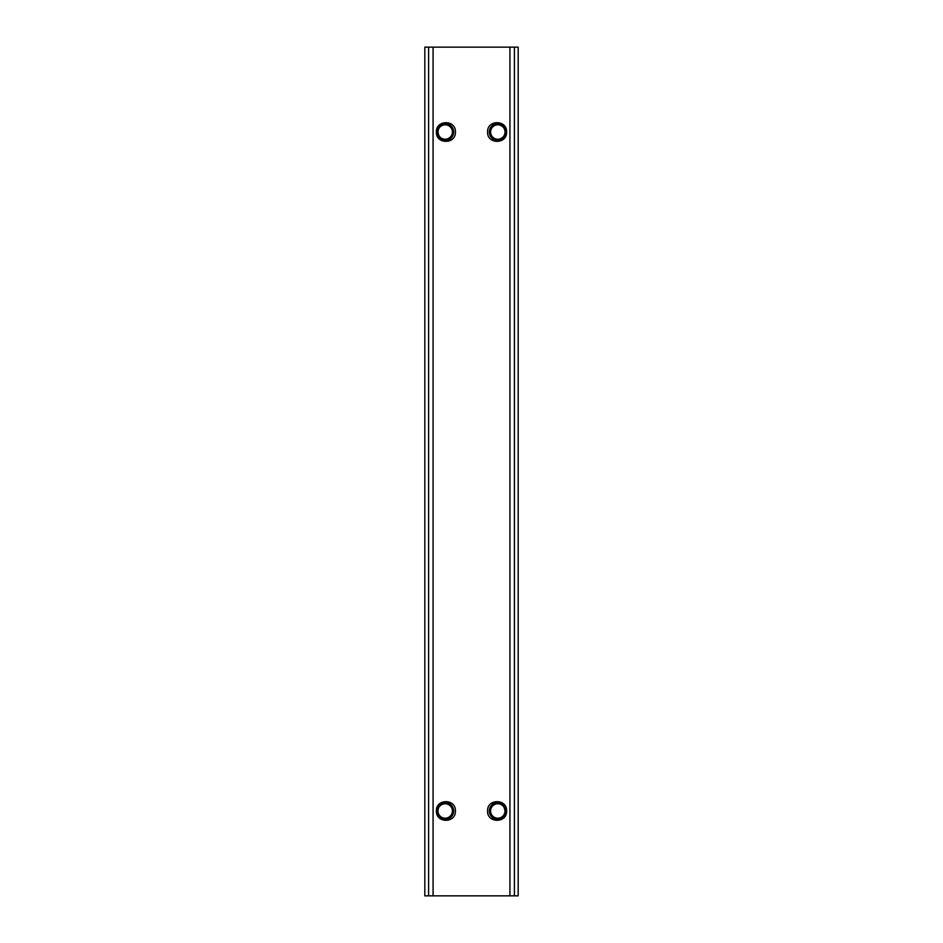 <?xml version="1.0" encoding="UTF-8"?>
<svg xmlns="http://www.w3.org/2000/svg" width="943" height="943" viewBox="0 0 943 943"><rect width="100%" height="100%" fill="white"/><g stroke="black" fill="none" stroke-linecap="round" stroke-linejoin="round"><path stroke-width="1.41" d="M428.605 47.15L518.178 47.15L424.821 47.15L424.821 895.85L428.605 895.85L424.821 895.85L424.821 47.15L428.605 47.15L428.605 895.85L428.605 47.15M433.073 895.85L428.605 895.85L433.073 895.85L433.073 47.15L433.073 895.85L509.927 895.85L433.073 895.85M455.422 810.98C455.988 823.345 435.89 823.451 436.397 810.98C435.796 798.638 455.976 798.509 455.422 810.98C455.976 798.509 435.796 798.638 436.397 810.98C435.89 823.451 455.988 823.345 455.422 810.98M506.603 810.98C507.204 823.333 487.012 823.428 487.578 810.98C487.024 798.556 507.169 798.568 506.603 810.98C507.169 798.568 487.024 798.556 487.578 810.98C487.012 823.428 507.204 823.333 506.603 810.98M455.422 132.02C455.988 144.385 435.89 144.491 436.397 132.02C435.796 119.678 455.976 119.549 455.422 132.02C455.976 119.549 435.796 119.678 436.397 132.02C435.89 144.491 455.988 144.385 455.422 132.02M506.603 132.02C507.204 144.373 487.012 144.468 487.578 132.02C487.024 119.596 507.169 119.608 506.603 132.02C507.169 119.608 487.024 119.596 487.578 132.02C487.012 144.468 507.204 144.373 506.603 132.02M514.395 895.85L509.927 895.85L509.927 47.15L509.927 895.85L514.395 895.85L514.395 47.15L514.395 895.85L518.178 895.85L514.395 895.85M438.082 809.742L438.365 808.646M438.177 812.677L438.024 811.84M438.082 130.782L438.365 129.686M438.766 135.309L437.976 132.02A7.214 7.214 0 0 1 445.19 124.806A7.214 7.214 0 0 1 452.404 132.02A7.214 7.214 0 0 1 445.19 139.234A7.214 7.214 0 0 1 437.976 132.02M452.404 810.98A7.214 7.214 0 0 0 445.19 803.766A7.214 7.214 0 0 0 437.976 810.98A7.214 7.214 0 0 0 445.19 818.194A7.214 7.214 0 0 0 452.404 810.98M490.596 132.02A7.214 7.214 0 0 1 497.81 124.806A7.214 7.214 0 0 1 505.024 132.02A7.214 7.214 0 0 1 497.81 139.234A7.214 7.214 0 0 1 490.596 132.02M490.596 810.98A7.214 7.214 0 0 1 497.81 803.766A7.214 7.214 0 0 1 505.024 810.98A7.214 7.214 0 0 1 497.81 818.194A7.214 7.214 0 0 1 490.596 810.98M504.234 807.691L505.024 810.98M504.564 129.497L504.776 130.134M504.823 130.311L504.976 131.16M504.918 812.218L504.635 813.314M436.703 810.98A8.487 8.487 0 0 1 445.19 802.493A8.487 8.487 0 0 1 453.677 810.98A8.487 8.487 0 0 1 445.19 819.467A8.487 8.487 0 0 1 436.703 810.98M489.323 810.98A8.487 8.487 0 0 1 497.81 802.493A8.487 8.487 0 0 1 506.297 810.98A8.487 8.487 0 0 1 497.81 819.467A8.487 8.487 0 0 1 489.323 810.98M436.703 132.02A8.487 8.487 0 0 1 445.19 123.533A8.487 8.487 0 0 1 453.677 132.02A8.487 8.487 0 0 1 445.19 140.507A8.487 8.487 0 0 1 436.703 132.02M489.323 132.02A8.487 8.487 0 0 1 497.81 123.533A8.487 8.487 0 0 1 506.297 132.02A8.487 8.487 0 0 1 497.81 140.507A8.487 8.487 0 0 1 489.323 132.02M518.178 47.15L518.178 895.85L518.178 47.15"/></g></svg>
